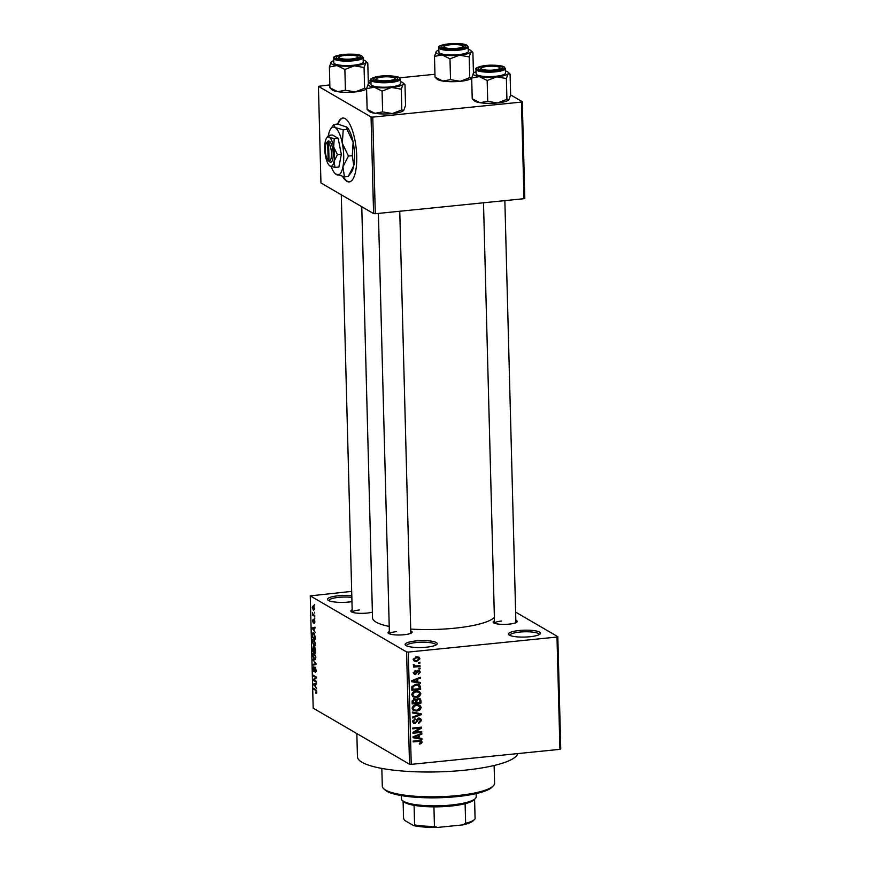 <?xml version="1.0" encoding="UTF-8"?>
<svg xmlns="http://www.w3.org/2000/svg" width="871" height="871" viewBox="0 0 871 871"><rect width="100%" height="100%" fill="white"/><g stroke="black" fill="none" stroke-linecap="round" stroke-linejoin="round"><path stroke-width="1.31" d="M529.851 636.745A16.048 3.44 178.5 0 1 508.871 634.796A16.048 3.44 178.5 0 1 519.149 630.517A16.048 3.44 178.5 0 1 535.121 630.789A16.048 3.44 178.5 0 1 540.172 633.979A16.048 3.44 178.5 0 1 529.851 636.745M539.236 634.632A14.709 3.157 -1.5 0 0 539.236 634.556A14.709 3.157 -1.5 0 0 519.628 632.085A14.709 3.157 -1.5 0 0 509.829 635.329A14.709 3.157 -1.5 0 0 509.84 635.395M351.938 601.632A16.048 3.44 178.5 0 1 348.912 602.024A16.048 3.44 178.5 0 1 327.932 600.075A16.048 3.44 178.5 0 1 338.209 595.786A16.048 3.44 178.5 0 1 351.786 595.742M351.83 597.386A14.709 3.157 -1.5 0 0 338.688 597.354A14.709 3.157 -1.5 0 0 328.89 600.598A14.709 3.157 -1.5 0 0 328.89 600.663M426.518 647.186A16.048 3.44 178.5 0 1 405.538 645.237A16.048 3.44 178.5 0 1 415.815 640.958A16.048 3.44 178.5 0 1 431.787 641.219A16.048 3.44 178.5 0 1 436.828 644.42A16.048 3.44 178.5 0 1 426.518 647.186M435.903 645.063A14.709 3.157 -1.5 0 0 435.903 644.997A14.709 3.157 -1.5 0 0 416.294 642.526A14.709 3.157 -1.5 0 0 406.496 645.759A14.709 3.157 -1.5 0 0 406.496 645.836M342.651 176.508A32.096 10.289 -95.8 0 0 349.227 181.897A32.096 10.289 -95.8 0 0 356.707 156.192A32.096 10.289 -95.8 0 0 342.782 118.031A32.096 10.289 -95.8 0 0 337.6 124.085M343.032 118.021A32.096 10.289 -95.8 0 0 338.068 124.128M372.385 612.095A12.031 2.58 178.5 0 1 366.898 613.086A12.031 2.58 178.5 0 1 351.155 611.627A12.031 2.58 178.5 0 1 352.156 609.852M359.342 609.983A10.702 2.297 -1.5 0 0 352.232 612.226L341.29 194.788M515.839 620.326A12.031 2.58 178.5 0 1 516.928 622.046A12.031 2.58 178.5 0 1 509.197 624.126A12.031 2.58 178.5 0 1 493.454 622.656A12.031 2.58 178.5 0 1 494.456 620.881M501.642 621.012A10.702 2.297 -1.5 0 0 494.532 623.255L483.503 202.791M410.742 630.942A12.031 2.58 178.5 0 1 411.831 632.662A12.031 2.58 178.5 0 1 404.09 634.741A12.031 2.58 178.5 0 1 388.357 633.282A12.031 2.58 178.5 0 1 389.348 631.497M396.545 631.627A10.702 2.297 -1.5 0 0 389.424 633.87M517.744 753.6A80.23 17.224 178.5 0 1 464.417 770.236A80.23 17.224 178.5 0 1 357.448 756.768L356.838 733.556M494.358 617.321A61.514 13.207 178.5 0 1 454.542 628.209A61.514 13.207 178.5 0 1 410.687 629.08M557.81 636.668L560.75 748.951L559.933 749.332L556.994 637.049L557.81 636.668L515.632 612.117M314.573 608.742L313.462 610.364L312.221 607.37L313.32 605.726L314.573 608.742M314.714 615.536L314.736 616.374L312.471 615.046L312.482 612.487L313.07 614.425L314.714 615.536M314.932 622.079L314.246 623.68L314.017 620.598L313.277 622.994L312.58 620.751L313.179 619.205L313.201 622.144L314.137 619.64L314.932 622.079M314.191 622.83L314.91 621.807M314.671 620.468L314.017 620.598M313.146 620.043L312.896 620.903M313.201 622.144L313.854 621.938M315.269 636.843L315.335 639.281L312.21 637.463L312.177 633.848L313.614 632.782L315.269 636.843M312.972 632.596L313.614 632.782M315.629 650.354L315.694 652.923L312.569 651.105L313.233 646.696L313.908 647.98L314.649 647.295L315.629 650.354M315.139 647.85L313.908 647.98L314.649 647.295M315.977 663.691L315.999 664.497L312.939 665.15L312.918 664.29L315.618 663.931L312.787 659.26L315.977 663.691M316.445 681.416L316.467 682.243L313.342 680.425L313.32 679.543L315.727 677.496L313.222 676.038L313.201 675.199L316.325 677.017L316.347 677.91L313.941 679.957L316.445 681.416M316.576 693.153L315.835 693.218L316.129 690.703L313.571 689.092L313.549 688.264L315.661 689.494L316.761 691.988L316.576 693.153L315.835 693.218L316.587 693.142M315.77 692.358L316.739 691.694M406.583 651.943L310.25 595.873L313.19 708.156L409.522 764.226L406.583 651.943L408.292 652.074L411.232 764.357L409.522 764.226M316.619 688.373L313.429 684.029L316.489 683.191L316.511 684.062L315.596 684.236L315.672 687.11L316.619 688.373M315.15 671.661L315.825 670.093L315.248 668.09L313.908 671.519L312.994 668.667L313.854 666.707L313.898 670.703L315.215 667.262L316.195 670.376L315.204 672.51L315.15 671.661L316.129 671.606M315.781 668.035L315.117 668.057L315.759 667.992M313.898 670.703L314.627 670.583M315.748 667.959L314.507 668.09L315.215 667.262M315.422 659.445L314.377 659.641L312.645 655.471C312.787 653.315 313.299 652.564 314.17 653.206L315.846 657.344L315.422 659.445L314.377 659.641L315.335 659.543M313.571 653.043L314.17 653.206M315.062 645.792L314.017 645.988L312.286 641.818C312.439 639.662 312.939 638.911 313.81 639.554L315.487 643.691L315.062 645.792L314.017 645.988L314.986 645.89M313.212 639.39L313.81 639.554M315.16 632.357L311.97 628.002L315.019 627.174L315.041 628.045L314.126 628.22L314.202 631.094L315.16 632.357M314.779 617.909L314.801 618.748L314.779 617.909M314.627 612.215L314.649 613.042L314.627 612.215M314.42 604.376L314.442 605.214L314.42 604.376M351.666 591.387L310.25 595.873M419.931 662.319L419.953 663.158L418.69 663.277L418.668 662.45L419.931 662.319M420.083 668.024L420.105 668.852L418.842 668.982L418.82 668.144L420.083 668.024M420.464 682.461L420.486 683.332L411.591 681.699L411.569 680.817L420.323 677.279L420.345 678.15L417.732 679.13L417.808 682.004L420.464 682.461M419.55 696.288L416.545 697.41L413.213 696.92L411.82 694.677C412.342 692.336 413.823 691.117 416.273 691.019L419.463 691.52L420.867 693.762L419.55 696.288L418.766 695.831M419.909 709.941L416.904 711.063L413.562 710.573L412.179 708.319C412.691 705.989 414.182 704.77 416.632 704.661L419.822 705.172L421.226 707.415L419.909 709.941L419.125 709.484M421.575 720.448L418.668 723.496L418.526 722.68L420.541 720.48L418.984 718.945L414.999 723.638L413.518 723.355L412.527 721.515L415.097 718.749L413.551 721.384L415.01 722.799L415.903 722.451L416.882 719.588L418.94 718.118L420.519 718.433L421.575 720.448L420.41 719.773M418.069 718.074L419.855 719.108L418.004 718.379M412.386 721.602L415.01 722.799M421.923 738.488L421.956 739.359L413.061 737.715L413.039 736.844L421.793 733.306L421.814 734.166L419.201 735.157L419.278 738.031L421.923 738.488M556.994 637.049L408.292 652.074M559.933 749.332L411.232 764.357M421.542 743.42L419.43 744.128L419.299 743.311L421.107 742.125L420.41 741.297L413.17 741.907L413.148 741.079L421.401 740.709L422.141 742.059L421.542 743.42L420.671 742.909M421.107 742.125L419.016 740.481M421.749 731.52L421.771 732.348L412.941 733.24L412.919 732.359L419.898 728.134L412.832 728.853L412.81 728.025L421.629 727.133L421.651 728.025L414.683 732.239L421.749 731.52M421.281 713.795L421.303 714.612L412.549 717.965L412.527 717.105L420.258 714.351L412.419 712.946L412.397 712.075L421.281 713.795M420.933 700.458L420.998 703.039L412.179 703.92L412.114 701.34L414.269 698.836L416.142 699.544L418.276 698.194L420.018 698.498L420.933 700.458L419.8 699.805M415.619 699.086L414.944 698.847M420.573 686.947L420.639 689.386L411.82 690.278L411.885 686.62L416.033 684.258L419.474 684.769L420.573 686.947L419.43 686.283M420.301 672.151L418.298 674.394L419.387 672.183L418.363 671.171L415.543 674.546L414.422 674.339L413.66 672.858L415.445 670.746L414.574 672.739L415.391 673.729L418.178 670.354L419.474 670.583L420.301 672.151L419.191 671.508M419.387 672.183L417.351 670.572M413.725 672.238L415.391 673.729M420.018 665.651L420.04 666.478L413.627 667.121L413.605 666.293L414.629 666.195L413.464 665.313L413.79 664.486L415.38 665.956L420.018 665.651M413.507 665.542L414.629 666.195L413.464 665.313M413.649 664.693L415.38 665.956M419.953 658.814L416.697 661.459L414.302 661.122L413.311 659.478L416.512 656.832L418.984 657.18L419.953 658.814L418.439 657.932M371.057 116.975L318.427 86.338L320.953 182.954L373.583 213.591L371.057 116.975L372.766 117.106L375.292 213.722L373.583 213.591M434.956 74.264L399.506 77.846M370.915 80.731L368.27 81.003M329.859 84.879L318.427 86.338M522.284 101.7L524.81 198.316L523.994 198.697L521.468 102.081L522.284 101.7L510.635 94.917L510.101 74.155L508.163 73.687A17.649 3.789 178.5 0 1 496.71 76.855L506.378 78.542L508.163 73.687A17.649 3.789 178.5 0 0 508.011 72.141L509.579 73.556M521.468 102.081L372.766 117.106M523.994 198.697L375.292 213.722M389.217 626.434A61.514 13.207 178.5 0 1 372.538 617.877L361.77 206.71M420.247 740.437L422.141 742.059M420.16 738.183L421.956 739.359M420.17 738.314L413.039 737.008M420.922 733.654L421.814 734.166M418.385 734.678L419.201 735.157M418.222 737.421L419.278 738.031M415.652 737.334L418.232 737.857L418.178 735.538L413.965 737.127L415.652 737.334M413.3 736.735L413.965 737.127M417.383 735.08L418.178 735.538M420.551 731.64L421.771 732.348M414.117 731.901L413.573 731.956M418.679 727.427L419.898 728.134M420.345 727.263L421.651 728.025M413.888 731.771L414.683 732.239M413.856 722.462L413.213 722.592L414.999 723.638M414.204 718.967L415.227 719.566M412.582 720.818L413.551 721.384M419.452 718.107L419.757 719.054M419.517 713.458L421.303 714.612M412.397 712.238L420.258 714.351M415.511 710.257L416.904 711.063M414.607 710.061L412.778 709.919M418.036 704.138L419.441 706.381M419.996 706.697L421.226 707.415M412.244 707.655L414.215 709.887L416.893 710.235L420.203 707.524L416.991 704.639M412.212 708.7L414.215 709.887M413.801 705.564L414.64 706.054L413.213 708.21M415.511 704.857L416.621 705.499L414.64 706.054M419.169 705.869L416.621 705.499M419.778 702.32L420.998 703.039M418.907 698.183L419.125 699.075M415.129 698.956L415.032 699.642M413.192 702.995L415.826 702.723L415.674 700.306L414.433 699.653L413.148 701.547L413.192 702.995L412.135 702.374M413.42 699.065L415.674 700.306M416.85 702.625L419.942 702.309L419.768 699.696L418.309 699.021L416.806 700.981L416.85 702.625L415.805 702.004M415.685 700.328L416.806 700.981M417.285 698.433L419.768 699.696M415.151 696.604L416.545 697.41M414.248 696.419L412.419 696.277M417.677 690.485L419.093 692.728M419.637 693.044L420.867 693.762M411.885 694.002L413.856 696.234L416.534 696.582L419.844 693.871L418.82 692.216L416.632 690.986M411.852 695.047L413.856 696.234M413.453 691.922L414.28 692.401L412.854 694.568M415.151 691.204L416.262 691.846L414.28 692.401M418.82 692.216L416.262 691.846M419.419 688.678L420.639 689.386M418.374 684.356L418.755 685.423L416.044 685.085L412.941 686.664L412.832 689.342L419.593 688.656L418.211 685.205L416.523 684.214M418.744 685.412L416.588 684.214M411.776 688.732L412.832 689.342M411.776 687.273L412.789 687.872M412.081 686.174L412.941 686.664M414.923 684.432L416.044 685.085M418.701 682.156L420.486 683.332M418.701 682.298L411.58 680.98M419.452 677.627L420.345 678.15M416.915 678.661L417.732 679.13M416.752 681.394L417.808 682.004M414.182 681.318L416.774 681.83L416.708 679.522L412.506 681.1L414.182 681.318M411.831 680.719L412.506 681.1M415.924 679.064L416.708 679.522M416.882 670.91L417.786 671.443M414.422 673.327L413.769 673.512L415.543 674.546M414.64 671.018L415.576 671.574M418.374 670.343L418.516 671.029M418.886 668.144L420.105 668.852M418.82 665.771L420.04 666.478M414.901 665.782L414.063 665.858M418.733 662.439L419.953 663.158M413.573 660.425L416.697 661.459M417.917 656.832L418.167 657.768M413.377 658.912L414.868 660.392L416.665 660.632L419.038 658.879L416.556 656.832M415.489 657.017L416.588 657.659L414.226 659.412M418.407 657.91L416.588 657.659M314.769 688.972L313.571 689.092M314.006 684.846L313.462 684.9M316.5 683.724L313.429 684.029M314.366 685.314L315.302 686.62L315.237 684.312L313.767 684.595L314.366 685.314M314.54 680.305L313.342 680.425M314.583 679.413L313.32 679.543M316.336 677.431L315.727 677.496M314.42 675.918L313.222 676.038M315.988 663.974L312.918 664.29M313.375 660.076L312.809 660.131M314.932 653.958L313.484 653.969L313.016 655.678L314.355 658.814L315.705 658.846M315.835 657.104L313.484 653.969M314.355 658.814L315.487 657.137M313.767 650.985L312.569 651.105M313.767 647.512L312.918 650.495L313.843 651.029L313.146 647.523L313.756 647.458M315.237 648.068L314.17 649.603L314.213 651.247L315.313 651.878L314.496 648.078L315.215 648.002M314.573 640.305L313.125 640.327L312.656 642.025L313.995 645.161L315.346 645.193M315.487 643.451L313.125 640.327M313.995 645.161L315.128 643.484M313.408 637.343L312.21 637.463M312.558 636.843L314.954 638.236L313.625 633.609L312.547 634.219L312.558 636.843M314.398 633.533L312.547 634.219M312.537 628.829L311.992 628.884M315.03 627.697L311.97 628.002M312.907 629.298L313.832 630.604L313.767 628.285L312.297 628.568L312.907 629.298M313.669 614.926L312.471 615.046M314.05 606.499L312.547 607.577L313.44 609.537L314.529 609.569M314.562 608.491L312.983 606.456L313.963 606.358M313.44 609.537L314.257 608.524M343.261 176.628A32.096 10.289 -95.8 0 0 349.478 181.865M493.28 785.914L492.006 787.188A54.829 11.769 178.5 0 1 456.763 796.638A54.829 11.769 178.5 0 1 385.069 789.986L383.741 788.778A56.169 12.052 -1.5 0 0 457.177 795.593A56.169 12.052 -1.5 0 0 493.28 785.914A56.169 12.052 -1.5 0 0 494.586 783.225L494.118 765.489M381.836 768.429L382.293 786.165A56.169 12.052 -1.5 0 0 383.741 788.778M510.635 94.928L508.849 99.795L506.922 99.327L497.395 102.963L487.716 101.265L480.041 102.702A17.649 3.789 178.5 0 1 474.869 101.221A17.649 3.789 178.5 0 1 474.314 100.818L472.224 98.815L471.679 78.031L479.355 76.594L487.172 80.48L496.71 76.855A17.649 3.789 178.5 0 1 479.355 76.594A17.649 3.789 178.5 0 1 473.476 73.164L471.679 78.031M505.474 70.943A17.649 3.789 178.5 0 1 507.455 71.749A17.649 3.789 178.5 0 1 508.011 72.141M502.023 67.056A12.031 2.58 178.5 0 1 502.436 68.461A12.031 2.58 178.5 0 1 491.429 70.758A12.031 2.58 178.5 0 1 479.344 69.342A12.031 2.58 178.5 0 1 478.963 69.081A12.031 2.58 178.5 0 1 487.314 65.804A12.031 2.58 178.5 0 1 502.023 67.056M499.802 67.524A9.363 2.014 -1.5 0 0 489.872 66.218A9.363 2.014 -1.5 0 0 481.543 68.003A9.363 2.014 -1.5 0 0 491.494 70.181A9.363 2.014 -1.5 0 0 499.802 67.524L501.141 68.733A10.702 2.297 178.5 0 1 501.391 69.114A10.702 2.297 -1.5 0 0 500.803 68.493M476.002 69.375L476.11 73.806A14.709 3.157 -1.5 0 0 476.96 74.819A14.709 3.157 -1.5 0 0 493.345 76.474A14.709 3.157 -1.5 0 0 505.528 73.033L505.409 68.602A14.709 3.157 178.5 0 1 493.236 72.032A14.709 3.157 178.5 0 1 476.84 70.388A14.709 3.157 178.5 0 1 476.002 69.375C474.673 68.341 477.297 67.132 483.851 65.75C491.875 64.356 503.645 65.782 504.211 66.969L505.409 68.602M509.611 73.589L510.101 74.155M506.922 99.327L506.378 78.542M508.849 99.795L508.751 99.904A17.649 3.789 178.5 0 1 508.74 99.915A17.649 3.789 178.5 0 1 497.395 102.963A17.649 3.789 178.5 0 1 480.041 102.702L472.224 98.815M487.716 101.265L487.172 80.48M473.584 73.044L473.476 73.164A17.649 3.789 178.5 0 1 473.584 73.044A17.649 3.789 178.5 0 1 476.056 71.716M480.03 69.669A10.702 2.297 178.5 0 1 480.269 69.277L481.543 68.003M458.723 48.09A9.363 2.014 -1.5 0 0 462.599 45.869A9.363 2.014 -1.5 0 0 448.249 45.02A9.363 2.014 -1.5 0 0 444.341 46.348A9.363 2.014 -1.5 0 0 448.227 48.351A9.363 2.014 -1.5 0 0 458.723 48.09M462.599 45.869L463.938 47.078A10.702 2.297 178.5 0 1 464.199 47.459A10.702 2.297 -1.5 0 0 463.601 46.838M442.838 48.025A10.702 2.297 178.5 0 1 443.078 47.622L444.341 46.348M380.355 77.279A9.363 2.014 -1.5 0 0 376.446 78.619A9.363 2.014 -1.5 0 0 380.322 80.611A9.363 2.014 -1.5 0 0 390.818 80.35A9.363 2.014 -1.5 0 0 394.694 78.14A9.363 2.014 -1.5 0 0 380.355 77.279M374.933 80.284A10.702 2.297 178.5 0 1 375.172 79.892L376.446 78.619M394.694 78.14L396.033 79.348A10.702 2.297 178.5 0 1 396.294 79.729A10.702 2.297 -1.5 0 0 395.695 79.109M347.573 55.189A9.363 2.014 -1.5 0 0 339.244 56.963A9.363 2.014 -1.5 0 0 349.195 59.152A9.363 2.014 -1.5 0 0 357.502 56.484A9.363 2.014 -1.5 0 0 347.573 55.189M337.73 58.64A10.702 2.297 178.5 0 1 337.97 58.248L339.244 56.963M357.502 56.484L358.841 57.693A10.702 2.297 178.5 0 1 359.092 58.074A10.702 2.297 -1.5 0 0 358.504 57.453M475.348 798.565L474.074 799.839A36.103 7.752 178.5 0 1 465.114 803.715A36.103 7.752 178.5 0 1 433.932 806.862A36.103 7.752 178.5 0 1 414.084 805.327A36.103 7.752 178.5 0 1 404.786 802.496A36.103 7.752 178.5 0 1 403.654 801.679L402.315 800.471A37.442 8.035 -1.5 0 0 403.491 801.32A37.442 8.035 -1.5 0 0 441.107 805.719A37.442 8.035 -1.5 0 0 475.348 798.565A37.442 8.035 -1.5 0 0 476.208 796.769L476.132 793.612M401.27 795.571L401.357 798.729A37.442 8.035 -1.5 0 0 402.315 800.471M403.11 801.08L403.567 818.49L404.656 820.406L413.583 825.599L414.596 824.902A36.103 7.752 -1.5 0 0 434.444 826.448L437.471 827.45A34.764 7.469 178.5 0 1 413.583 825.599M414.084 805.327L414.596 824.902M474.586 799.328L475.087 818.794A36.103 7.752 -1.5 0 1 474.586 819.426A36.103 7.752 -1.5 0 1 465.626 823.302L462.675 824.902L437.471 827.45M433.932 806.862L434.444 826.448M465.114 803.715L465.626 823.302M474.586 819.426L473.312 820.7A34.764 7.469 178.5 0 1 462.675 824.902M468.271 49.299A17.649 3.789 178.5 0 1 470.808 50.496A17.649 3.789 178.5 0 1 470.971 52.031A17.649 3.789 178.5 0 1 459.507 55.2A17.649 3.789 -1.5 0 1 442.163 54.938A17.649 3.789 178.5 0 1 436.992 53.458A17.649 3.789 178.5 0 1 436.273 51.52L434.487 56.375L442.163 54.938L449.98 58.836L459.507 55.2L469.186 56.898L470.971 52.031L472.899 52.5L473.443 73.208M442.141 47.698A12.031 2.58 178.5 0 1 441.76 47.426A12.031 2.58 178.5 0 1 450.122 44.16A12.031 2.58 178.5 0 1 464.831 45.412A12.031 2.58 178.5 0 1 465.234 46.816A12.031 2.58 178.5 0 1 454.237 49.114A12.031 2.58 178.5 0 1 442.141 47.698M439.757 53.175A14.709 3.157 -1.5 0 0 456.154 54.819A14.709 3.157 -1.5 0 0 468.326 51.389L468.206 46.947A14.709 3.157 178.5 0 1 456.034 50.387A14.709 3.157 178.5 0 1 439.648 48.732A14.709 3.157 178.5 0 1 438.799 47.72L438.919 52.162A14.709 3.157 -1.5 0 0 439.757 53.175M435.032 77.16L437.111 79.174A17.649 3.789 178.5 0 0 442.849 81.057A17.649 3.789 178.5 0 0 460.193 81.319A17.649 3.789 178.5 0 0 471.538 78.27L471.549 78.259A17.649 3.789 178.5 0 1 471.538 78.27L469.73 77.682L460.193 81.319L450.525 79.62L442.849 81.057L435.032 77.16L434.487 56.375M450.525 79.62L449.98 58.836M436.393 51.389L436.273 51.52A17.649 3.789 178.5 0 1 436.393 51.389A17.649 3.789 178.5 0 1 438.864 50.072M472.409 51.933L472.899 52.5M469.73 77.682L469.186 56.898M382.619 111.88L374.944 113.317A17.649 3.789 178.5 0 1 369.772 111.836A17.649 3.789 178.5 0 1 369.217 111.434L367.127 109.43L366.582 88.646L374.258 87.209L382.075 91.107L391.602 87.47L401.281 89.158L403.066 84.302L404.993 84.77L405.538 105.543L403.643 110.53A17.649 3.789 178.5 0 1 403.632 110.53A17.649 3.789 178.5 0 1 392.288 113.578L382.619 111.88L382.075 91.107M400.366 81.558A17.649 3.789 178.5 0 1 402.348 82.364A17.649 3.789 178.5 0 1 402.914 82.756A17.649 3.789 178.5 0 1 403.066 84.302A17.649 3.789 178.5 0 1 391.602 87.47A17.649 3.789 178.5 0 1 374.258 87.209A17.649 3.789 178.5 0 1 368.368 83.779L366.582 88.646M396.926 77.671A12.031 2.58 178.5 0 1 397.328 79.076A12.031 2.58 178.5 0 1 386.332 81.373A12.031 2.58 178.5 0 1 374.236 79.958A12.031 2.58 178.5 0 1 373.855 79.697A12.031 2.58 178.5 0 1 382.217 76.419A12.031 2.58 178.5 0 1 396.926 77.671M370.894 79.99L371.013 84.422A14.709 3.157 -1.5 0 0 371.852 85.445A14.709 3.157 -1.5 0 0 388.248 87.089A14.709 3.157 -1.5 0 0 400.42 83.66L400.312 79.217A14.709 3.157 178.5 0 1 388.128 82.647A14.709 3.157 178.5 0 1 371.743 81.003A14.709 3.157 178.5 0 1 370.894 79.99C369.576 78.956 372.189 77.748 378.743 76.365C386.768 74.971 398.548 76.408 399.114 77.584L400.312 79.217M404.503 84.204L404.993 84.77M403.752 110.41L401.825 109.942L401.281 89.158M401.825 109.942L392.288 113.578A17.649 3.789 178.5 0 1 374.944 113.317L367.127 109.43M368.487 83.66L368.368 83.779A17.649 3.789 178.5 0 1 368.487 83.66A17.649 3.789 178.5 0 1 370.959 82.331M363.174 59.914A17.649 3.789 178.5 0 1 365.711 61.112A17.649 3.789 178.5 0 1 365.864 62.647A17.649 3.789 178.5 0 1 354.41 65.815A17.649 3.789 -1.5 0 1 337.055 65.554A17.649 3.789 178.5 0 1 331.884 64.073A17.649 3.789 178.5 0 1 331.176 62.135L329.38 67.002L337.055 65.554L344.872 69.451L354.41 65.815L364.078 67.513L365.864 62.647L367.802 63.115L368.335 83.823M337.044 58.313A12.031 2.58 178.5 0 1 336.663 58.041A12.031 2.58 178.5 0 1 345.014 54.775A12.031 2.58 178.5 0 1 359.723 56.027A12.031 2.58 178.5 0 1 360.137 57.432A12.031 2.58 178.5 0 1 349.129 59.729A12.031 2.58 178.5 0 1 337.044 58.313M334.66 63.79A14.709 3.157 -1.5 0 0 351.046 65.445A14.709 3.157 -1.5 0 0 363.229 62.004L363.109 57.562A14.709 3.157 178.5 0 1 350.937 61.003A14.709 3.157 178.5 0 1 334.54 59.348A14.709 3.157 178.5 0 1 333.702 58.335L333.811 62.777A14.709 3.157 -1.5 0 0 334.66 63.79M366.451 88.875A17.649 3.789 178.5 0 1 366.441 88.886L364.622 88.298L355.096 91.934L345.417 90.236L337.741 91.673L329.924 87.775L329.38 67.002M345.417 90.236L344.872 69.451M329.924 87.775L332.014 89.789A17.649 3.789 178.5 0 0 337.741 91.673A17.649 3.789 178.5 0 0 355.096 91.934A17.649 3.789 178.5 0 0 366.441 88.886M331.263 62.037L331.176 62.135A17.649 3.789 178.5 0 1 331.285 62.004A17.649 3.789 178.5 0 1 333.756 60.687M365.711 61.112L367.802 63.115M364.622 88.298L364.078 67.513M327.681 142.441L328.149 160.536L330.338 162.246A10.702 3.43 -95.8 0 0 333.19 153.699A10.702 3.43 -95.8 0 0 329.793 141.516L328.9 140.917L327.681 142.441A9.363 3.005 -95.8 0 0 326.473 143.084A9.363 3.005 -95.8 0 0 325.362 151.924A9.363 3.005 -95.8 0 0 328.149 160.536M328.911 140.993A10.702 3.43 -95.8 0 0 327.452 141.723L326.473 143.084M334.976 167.417L334.061 161.277L337.436 154.7L341.334 154.309L338.133 138.293L332.461 134.994L328.563 135.397L326.647 138.01A14.709 4.714 -95.8 0 0 325.188 141.962A14.709 4.714 -95.8 0 0 325.558 156.334A14.709 4.714 -95.8 0 0 329.423 165.555A14.709 4.714 -95.8 0 0 330 165.98L334.976 167.417L338.884 167.014L341.334 154.309M337.436 154.7L333.68 146.916L334.224 138.685L338.133 138.293M334.224 138.685L329.249 137.259L328.563 135.397M329.423 165.555L330 165.98A14.709 4.714 -95.8 0 0 334.061 161.277A14.709 4.714 -95.8 0 0 333.68 146.916A14.709 4.714 -95.8 0 0 329.249 137.259A14.709 4.714 -95.8 0 0 326.647 138.01M331.154 166.492A24.072 7.719 -95.8 0 0 335.346 173.808A24.072 7.719 -95.8 0 0 336.293 174.516A24.072 7.719 -95.8 0 0 342.934 166.807A24.072 7.719 -95.8 0 0 342.314 143.301A24.072 7.719 -95.8 0 0 335.052 127.504A24.072 7.719 -95.8 0 0 330.795 128.734A24.072 7.719 -95.8 0 0 328.411 135.212A24.072 7.719 -95.8 0 0 328.323 135.702M352.276 155.669L353.768 165.708L348.248 176.465L344.437 176.857L342.934 166.807L348.454 156.051L352.276 155.669L353.158 142.213L347.017 129.463L343.207 129.855L335.052 127.504L333.931 124.455L337.752 124.074L346.832 127.122A24.072 7.719 84.2 0 1 353.158 142.213A24.072 7.719 -95.8 0 1 353.768 165.708A24.072 7.719 -95.8 0 1 351.383 172.186L349.304 175.06M348.454 156.051L342.314 143.301L343.207 129.855M345.896 126.415L347.017 129.463M333.931 124.455L330.795 128.734M335.346 173.808L344.437 176.857M330.338 162.246L329.042 161.048L328.574 142.964L329.793 141.516M329.042 161.048A9.363 3.005 -95.8 0 0 331.481 153.568A9.363 3.005 -95.8 0 0 328.574 142.964M418.015 740.59L419.234 741.297M415.021 736.039L415.772 736.474M416.545 720.709L417.372 721.188M417.078 713.099L418.864 714.133M412.114 700.948L413.148 701.547M413.551 680.022L414.302 680.458M416.469 671.726L417.449 672.292M316.402 690.268L315.716 690.344M503.786 66.882A13.903 2.983 -1.5 0 0 486.04 65.499A13.903 2.983 -1.5 0 0 477.58 69.528A13.903 2.983 -1.5 0 0 495.327 70.899A13.903 2.983 -1.5 0 0 503.786 66.882M440.378 47.872A13.903 2.983 -1.5 0 0 458.124 49.255A13.903 2.983 -1.5 0 0 466.595 45.227A13.903 2.983 -1.5 0 0 448.848 43.855A13.903 2.983 -1.5 0 0 440.378 47.872M398.689 77.497A13.903 2.983 -1.5 0 0 380.943 76.115A13.903 2.983 -1.5 0 0 372.472 80.143A13.903 2.983 -1.5 0 0 390.219 81.515A13.903 2.983 -1.5 0 0 398.689 77.497M335.281 58.488A13.903 2.983 -1.5 0 0 353.027 59.87A13.903 2.983 -1.5 0 0 361.487 55.842A13.903 2.983 -1.5 0 0 343.74 54.47A13.903 2.983 -1.5 0 0 335.281 58.488M420.682 741.395L418.897 740.361M415.26 699.783L413.475 698.738M419.321 699.184L417.536 698.15M418.94 671.28L417.155 670.235M414.977 673.642L413.192 672.608M414.977 665.825L413.192 664.791M414.868 660.392L413.083 659.347M316.108 692.456L316.75 692.391M314.061 670.746L314.616 670.692M313.702 653.903L314.812 653.794M313.342 640.25L314.453 640.141M313.092 633.446L314.257 633.326M313.266 622.155L313.832 622.101M515.904 622.689L504.853 200.635M378.406 213.406L389.413 633.87M399.756 211.25L410.807 633.304M468.206 46.947L467.019 45.314C461.456 41.645 435.522 44.323 438.799 47.72M470.808 50.496L472.376 51.912M402.914 82.756L404.471 84.171M363.109 57.562L361.911 55.94C356.348 52.26 330.414 54.938 333.702 58.335"/></g></svg>
